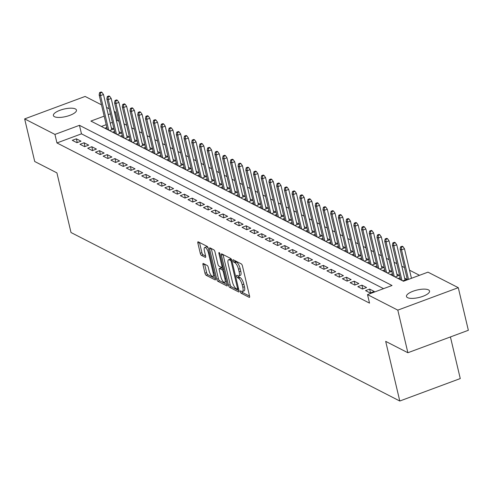 <?xml version="1.0" encoding="UTF-8"?>
<svg xmlns="http://www.w3.org/2000/svg" width="493" height="493" viewBox="0 0 493 493"><rect width="100%" height="100%" fill="white"/><g stroke="black" fill="none" stroke-linecap="round" stroke-linejoin="round"><path stroke-width="0.74" d="M240.35 291.788A1.269 0.431 -110.4 0 0 241.151 293.23L249.205 297.359A1.818 0.61 -110.4 0 0 249.44 297.39A1.818 0.61 -110.4 0 0 249.563 296.071L242.445 265.961A1.818 0.61 -110.4 0 0 241.293 263.903L233.244 259.774A1.269 0.431 -110.4 0 0 233.078 259.756A1.269 0.431 -110.4 0 0 232.992 260.674A1.269 0.431 -110.4 0 0 233.799 262.116L234.841 262.652A5.817 1.96 -110.4 0 1 238.532 269.246L239.123 271.754A5.817 1.96 -110.4 0 1 238.723 275.969A5.817 1.96 -110.4 0 1 237.965 275.864L236.923 275.334A1.269 0.431 -110.4 0 0 236.757 275.31A1.269 0.431 -110.4 0 0 236.671 276.234A1.269 0.431 -110.4 0 0 237.478 277.676L238.52 278.206A5.817 1.96 -110.4 0 1 242.205 284.806L242.802 287.314A5.817 1.96 -110.4 0 1 242.402 291.523A5.817 1.96 -110.4 0 1 241.644 291.425L240.602 290.888A1.269 0.431 -110.4 0 0 240.436 290.87A1.269 0.431 -110.4 0 0 240.35 291.788M242.094 291.566A1.269 0.431 -110.4 0 0 242.79 292.626L249.569 296.102M234.785 260.563A1.269 0.431 -110.4 0 0 235.432 261.512L236.474 262.042L234.841 262.652M238.415 276.006A1.269 0.431 -110.4 0 0 239.111 277.066L240.153 277.602L238.52 278.206M75.38 108.928A11.85 3.852 166.7 0 1 76.452 110.087A11.85 3.852 166.7 0 1 67.88 116.009A11.85 3.852 166.7 0 1 54.458 116.699A11.85 3.852 166.7 0 1 53.386 115.541A11.85 3.852 166.7 0 1 61.958 109.619A11.85 3.852 166.7 0 1 75.38 108.928M428.466 289.878A11.85 3.852 166.7 0 1 429.545 291.036A11.85 3.852 166.7 0 1 420.973 296.959A11.85 3.852 166.7 0 1 407.551 297.649A11.85 3.852 166.7 0 1 406.472 296.49A11.85 3.852 166.7 0 1 415.044 290.568A11.85 3.852 166.7 0 1 428.466 289.878M203.35 263.49A1.818 0.61 -110.4 0 0 203.11 263.459A1.818 0.61 -110.4 0 0 202.987 264.778L204.983 273.227A1.818 0.61 -110.4 0 0 206.136 275.285L215.077 279.87A1.818 0.61 -110.4 0 0 215.312 279.901A1.818 0.61 -110.4 0 0 215.435 278.582L208.317 248.472A1.818 0.61 -110.4 0 0 207.165 246.408L198.229 241.829A1.818 0.61 -110.4 0 0 197.989 241.798A1.818 0.61 -110.4 0 0 197.866 243.117L200.275 253.316A1.818 0.61 -110.4 0 0 201.427 255.38L205.254 257.34A1.818 0.61 -110.4 0 0 205.495 257.371A1.818 0.61 -110.4 0 0 205.618 256.058L204.422 250.992A4.862 1.639 -110.4 0 1 204.755 247.474A4.862 1.639 -110.4 0 1 208.477 253.069L213.161 272.894A4.862 1.639 -110.4 0 1 212.828 276.413A4.862 1.639 -110.4 0 1 209.106 270.817L208.329 267.514A1.818 0.61 -110.4 0 0 207.171 265.456L203.35 263.49M104.165 116.145L90.897 121.075L403.471 281.256L427.986 272.154L458.28 287.678L468.35 330.285L407.877 352.735L385.686 341.366L399.786 401.019L71.01 232.523L56.911 172.877L34.72 161.507L24.65 118.899L85.123 96.443L101.496 104.836M407.877 352.735L397.808 310.134L367.513 294.611L392.027 285.502L79.459 125.321L54.945 134.423L24.65 118.899M383.554 288.651L81.474 133.843L56.954 142.945L369.528 303.127L367.513 294.611M56.954 142.945L54.945 134.423M228.542 285.299A1.818 0.61 -110.4 0 0 229.695 287.357L238.637 291.942A1.818 0.61 -110.4 0 0 238.871 291.973A1.818 0.61 -110.4 0 0 238.994 290.654L231.876 260.544A1.818 0.61 -110.4 0 0 230.724 258.486L221.788 253.901A1.818 0.61 -110.4 0 0 221.548 253.87A1.818 0.61 -110.4 0 0 221.425 255.189L228.542 285.299L230.176 284.695A1.818 0.61 -110.4 0 0 231.328 286.753L239.006 290.685M226.854 285.903L217.918 281.324A1.818 0.61 -110.4 0 1 216.766 279.26L209.642 249.15A1.818 0.61 -110.4 0 1 209.771 247.837A1.818 0.61 -110.4 0 1 210.006 247.868L213.833 249.828A1.818 0.61 -110.4 0 1 214.985 251.886L217.875 264.1A1.818 0.61 -110.4 0 0 219.028 266.158L221.56 267.459A1.818 0.61 -110.4 0 0 221.801 267.489A1.818 0.61 -110.4 0 0 221.924 266.177L218.923 253.464A1.269 0.431 -110.4 0 1 219.009 252.539A1.269 0.431 -110.4 0 1 219.983 254.006L227.218 284.621A1.818 0.61 -110.4 0 1 227.094 285.934A1.818 0.61 -110.4 0 1 226.854 285.903L227.255 285.755M106.852 127.49L104.966 128.186L109.6 130.559L113.686 129.043L111.356 127.847M114.567 131.446L112.687 132.142L117.316 134.515L121.401 132.999L119.072 131.804M122.282 135.396L120.403 136.099L125.031 138.471L129.117 136.955L126.793 135.76M130.004 139.353L128.118 140.055L132.753 142.428L136.838 140.912L134.509 139.716M137.72 143.309L135.84 144.005L140.468 146.384L144.554 144.862L142.224 143.673M145.435 147.265L143.555 147.962L148.19 150.334L152.275 148.818L149.946 147.623M153.157 151.222L151.271 151.918L155.905 154.291L159.991 152.775L157.661 151.579M160.872 155.178L158.992 155.874L163.621 158.247L167.706 156.731L165.377 155.535M168.594 159.128L166.708 159.831L171.342 162.203L175.428 160.687L173.098 159.492M176.309 163.084L174.43 163.781L179.058 166.159L183.143 164.637L180.814 163.448M184.025 167.041L182.145 167.737L186.773 170.11L190.859 168.594L188.536 167.404M191.746 170.997L189.86 171.693L194.495 174.066L198.58 172.55L196.251 171.354M199.462 174.953L197.582 175.65L202.21 178.022L206.296 176.506L203.966 175.311M207.177 178.904L205.298 179.606L209.932 181.979L214.017 180.463L211.688 179.267M214.899 182.86L213.019 183.562L217.647 185.935L221.733 184.413L219.403 183.223M222.614 186.816L220.735 187.513L225.363 189.885L229.448 188.369L227.119 187.18M230.336 190.773L228.45 191.469L233.084 193.841L237.17 192.325L234.841 191.13M238.051 194.729L236.172 195.425L240.8 197.798L244.885 196.282L242.556 195.086M245.767 198.679L243.887 199.382L248.515 201.754L252.607 200.238L250.278 199.043M253.488 202.635L251.603 203.338L256.237 205.71L260.322 204.194L257.993 202.999M261.204 206.592L259.324 207.288L263.952 209.667L268.038 208.145L265.709 206.955M268.925 210.548L267.04 211.244L271.674 213.617L275.76 212.101L273.43 210.912M276.641 214.504L274.761 215.201L279.389 217.573L283.475 216.057L281.146 214.862M284.356 218.461L282.477 219.157L287.105 221.53L291.19 220.014L288.867 218.818M292.078 222.411L290.192 223.113L294.826 225.486L298.912 223.97L296.583 222.774M299.793 226.367L297.914 227.07L302.542 229.442L306.628 227.92L304.298 226.731M307.509 230.323L305.629 231.02L310.263 233.392L314.349 231.876L312.02 230.687M315.23 234.28L313.345 234.976L317.979 237.349L322.065 235.833L319.735 234.637M322.946 238.236L321.066 238.932L325.694 241.305L329.78 239.789L327.451 238.594M330.667 242.186L328.782 242.889L333.416 245.261L337.502 243.745L335.172 242.55M338.383 246.143L336.503 246.845L341.131 249.218L345.217 247.702L342.888 246.506M346.098 250.099L344.219 250.795L348.847 253.174L352.933 251.652L350.609 250.462M353.82 254.055L351.934 254.752L356.568 257.124L360.654 255.608L358.325 254.413M361.535 258.012L359.656 258.708L364.284 261.08L368.37 259.564L366.04 258.369M369.251 261.968L367.371 262.664L372.005 265.037L376.091 263.521L373.762 262.325M376.972 265.918L375.093 266.621L379.721 268.993L383.807 267.477L381.477 266.282M384.688 269.874L382.808 270.571L387.436 272.949L391.522 271.427L389.193 270.238M392.41 273.831L390.524 274.527L395.158 276.9L399.244 275.384L396.914 274.194M400.125 277.787L398.245 278.483L402.873 280.856L406.959 279.34L404.63 278.144M365.553 290.623L370.188 292.996L374.273 291.48L369.639 289.101L365.553 290.623M357.838 286.667L362.466 289.04L366.552 287.524L361.924 285.151L357.838 286.667M350.122 282.711L354.75 285.083L358.836 283.567L354.208 281.195L350.122 282.711M342.401 278.755L347.035 281.127L351.121 279.611L346.487 277.239L342.401 278.755M334.685 274.798L339.313 277.171L343.399 275.655L338.771 273.282L334.685 274.798M326.964 270.848L331.598 273.221L335.684 271.698L331.05 269.326L326.964 270.848M319.248 266.892L323.876 269.264L327.968 267.748L323.334 265.376L319.248 266.892M311.533 262.935L316.161 265.308L320.247 263.792L315.619 261.419L311.533 262.935M303.811 258.979L308.445 261.352L312.531 259.836L307.897 257.463L303.811 258.979M296.096 255.023L300.724 257.395L304.81 255.879L300.182 253.507L296.096 255.023M288.38 251.066L293.008 253.445L297.094 251.923L292.466 249.55L288.38 251.066M280.659 247.116L285.293 249.489L289.379 247.973L284.744 245.594L280.659 247.116M272.943 243.16L277.571 245.532L281.657 244.017L277.029 241.644L272.943 243.16M265.222 239.204L269.856 241.576L273.942 240.06L269.307 237.688L265.222 239.204M257.506 235.247L262.134 237.62L266.22 236.104L261.592 233.731L257.506 235.247M249.791 231.291L254.419 233.67L258.505 232.148L253.877 229.775L249.791 231.291M242.069 227.341L246.703 229.713L250.789 228.197L246.155 225.819L242.069 227.341M234.354 223.384L238.982 225.757L243.067 224.241L238.439 221.868L234.354 223.384M226.632 219.428L231.266 221.801L235.352 220.285L230.724 217.912L226.632 219.428M218.917 215.472L223.551 217.844L227.637 216.328L223.002 213.956L218.917 215.472M211.201 211.515L215.829 213.888L219.915 212.372L215.287 210L211.201 211.515M203.48 207.565L208.114 209.938L212.2 208.416L207.565 206.043L203.48 207.565M195.764 203.609L200.392 205.982L204.478 204.466L199.85 202.093L195.764 203.609M188.049 199.653L192.677 202.025L196.762 200.509L192.134 198.137L188.049 199.653M180.327 195.696L184.961 198.069L189.047 196.553L184.413 194.18L180.327 195.696M172.612 191.74L177.24 194.113L181.325 192.597L176.697 190.224L172.612 191.74M164.89 187.784L169.524 190.162L173.61 188.64L168.976 186.268L164.89 187.784M157.175 183.834L161.803 186.206L165.894 184.69L161.26 182.311L157.175 183.834M149.459 179.877L154.087 182.25L158.173 180.734L153.545 178.361L149.459 179.877M141.737 175.921L146.372 178.293L150.457 176.777L145.823 174.405L141.737 175.921M134.022 171.965L138.65 174.337L142.736 172.821L138.108 170.449L134.022 171.965M126.307 168.008L130.935 170.381L135.02 168.865L130.392 166.492L126.307 168.008M118.585 164.058L123.219 166.431L127.305 164.909L122.671 162.536L118.585 164.058M110.87 160.102L115.498 162.474L119.583 160.958L114.955 158.586L110.87 160.102M103.148 156.145L107.782 158.518L111.868 157.002L107.234 154.629L103.148 156.145M95.432 152.189L100.061 154.562L104.146 153.046L99.518 150.673L95.432 152.189M87.717 148.233L92.345 150.605L96.431 149.089L91.803 146.717L87.717 148.233M79.995 144.276L84.63 146.655L88.715 145.133L84.081 142.76L79.995 144.276M80.994 141.183L76.366 138.804L72.28 140.326L76.908 142.699L80.994 141.183M419.512 275.304L409.535 270.189M404.5 267.607L401.813 266.232M396.785 263.65L394.098 262.276M389.063 259.7L386.376 258.32M381.348 255.744L378.661 254.363M373.632 251.787L370.946 250.413M365.911 247.831L363.224 246.457M358.195 243.875L355.508 242.501M350.48 239.925L347.793 238.544M342.758 235.968L340.071 234.588M335.043 232.012L332.356 230.632M327.321 228.056L324.634 226.681M319.606 224.099L316.919 222.725M311.89 220.143L309.203 218.769M304.169 216.193L301.482 214.812M296.453 212.236L293.766 210.856M288.738 208.28L286.045 206.906M281.016 204.324L278.329 202.95M273.301 200.368L270.614 198.993M265.579 196.417L262.892 195.037M257.864 192.461L255.177 191.081M250.148 188.505L247.461 187.124M242.427 184.548L239.74 183.174M234.711 180.592L232.024 179.218M226.99 176.642L224.303 175.261M219.274 172.686L216.587 171.305M211.559 168.729L208.872 167.349M203.837 164.773L201.15 163.399M196.122 160.817L193.435 159.442M188.406 156.86L185.719 155.486M180.684 152.91L177.998 151.53M172.969 148.954L170.282 147.573M165.247 144.997L162.561 143.623M157.532 141.041L154.845 139.667M149.817 137.085L147.13 135.711M142.095 133.135L139.408 131.754M134.379 129.178L131.693 127.798M126.664 125.222L123.971 123.842M118.942 121.266L117.426 120.489L116.484 120.84M112.416 122.35L110.247 123.158M106.18 124.667L101.385 126.448M399.786 401.019L460.265 378.562L450.423 336.941M458.28 287.678L397.808 310.134M106.525 107.412L109.212 108.793M114.24 111.369L115.417 111.966L114.468 112.324M117.426 120.489L115.417 111.966M110.401 113.828L108.232 114.635M81.474 133.843L79.459 125.321M369.639 289.101L370.533 292.867M361.924 285.151L362.811 288.91M354.208 281.195L355.096 284.954M346.487 277.239L347.38 281.004M338.771 273.282L339.659 277.048M331.05 269.326L331.943 273.091M323.334 265.376L324.221 269.135M315.619 261.419L316.506 265.179M307.897 257.463L308.791 261.222M300.182 253.507L301.069 257.272M292.466 249.55L293.353 253.316M284.744 245.594L285.638 249.359M277.029 241.644L277.916 245.403M269.307 237.688L270.201 241.447M261.592 233.731L262.479 237.497M253.877 229.775L254.764 233.54M246.155 225.819L247.048 229.584M238.439 221.868L239.327 225.628M230.724 217.912L231.611 221.671M223.002 213.956L223.89 217.715M215.287 210L216.174 213.765M207.565 206.043L208.459 209.808M199.85 202.093L200.737 205.852M192.134 198.137L193.022 201.896M184.413 194.18L185.306 197.939M176.697 190.224L177.585 193.989M168.976 186.268L169.869 190.033M161.26 182.311L162.148 186.077M153.545 178.361L154.432 182.12M145.823 174.405L146.717 178.164M138.108 170.449L138.995 174.214M130.392 166.492L131.28 170.258M122.671 162.536L123.564 166.301M114.955 158.586L115.843 162.345M107.234 154.629L108.127 158.389M99.518 150.673L100.406 154.432M91.803 146.717L92.69 150.482M84.081 142.76L84.975 146.526M76.366 138.804L77.253 142.569M242.402 291.523L244.035 290.919A5.817 1.96 -110.4 0 0 244.436 286.704L242.802 287.314M240.153 277.602A5.817 1.96 -110.4 0 1 243.844 284.196L244.436 286.704M238.723 275.969L240.356 275.359A5.817 1.96 -110.4 0 0 240.757 271.15L239.123 271.754M236.474 262.042A5.817 1.96 -110.4 0 1 240.165 268.642L240.757 271.15M223.052 254.554A1.818 0.61 -110.4 0 0 223.058 254.579L230.176 284.695M237.25 289.169A1.269 0.431 -110.4 0 0 237.416 289.194A1.269 0.431 -110.4 0 0 237.503 288.276L231.254 261.845A1.269 0.431 -110.4 0 0 230.447 260.396L229.35 259.836A5.817 1.96 -110.4 0 0 228.592 259.737A5.817 1.96 -110.4 0 0 228.191 263.946L232.462 282.014A5.817 1.96 -110.4 0 0 236.147 288.608L237.25 289.169M228.592 259.737L230.225 259.127A5.817 1.96 -110.4 0 1 230.983 259.232L231.507 259.497M227.224 284.646L219.551 280.714L217.918 281.324M211.275 248.515A1.818 0.61 -110.4 0 0 211.281 248.546L218.399 278.656A1.818 0.61 -110.4 0 0 219.551 280.714M220.87 276.77A4.862 1.639 -110.4 0 0 224.586 282.366A4.862 1.639 -110.4 0 0 224.919 278.847L223.267 271.865A1.818 0.61 -110.4 0 0 222.115 269.8L219.576 268.5A1.818 0.61 -110.4 0 0 219.342 268.469A1.818 0.61 -110.4 0 0 219.219 269.788L220.87 276.77M224.586 282.366L226.219 281.762A4.862 1.639 -110.4 0 0 226.49 281.558M220.815 268.044A1.818 0.61 -110.4 0 1 220.975 267.865A1.818 0.61 -110.4 0 1 221.215 267.896L223.545 269.092M212.828 276.413L214.461 275.809A4.862 1.639 -110.4 0 0 214.732 275.605M208.225 248.139A4.862 1.639 -110.4 0 0 206.388 246.87L204.755 247.474M199.492 242.476A1.818 0.61 -110.4 0 0 199.499 242.507L201.914 252.712A1.818 0.61 -110.4 0 0 203.067 254.77L205.624 256.083M202.987 264.778L204.62 264.168A1.818 0.61 -110.4 0 0 204.62 264.168L206.616 272.617A1.818 0.61 -110.4 0 0 207.769 274.681L215.441 278.613M402.984 246.629L402.208 246.235L400.575 246.845L401.345 247.239L402.984 246.629L404.47 248.762L401.524 249.852L400.137 249.144L407.384 279.802M401.345 247.239L401.524 249.852L408.506 279.389M404.47 248.762L411.452 278.292M400.137 249.144L400.575 246.845M395.263 242.673L394.492 242.279L392.859 242.889L393.63 243.283L395.263 242.673L396.748 244.805L393.808 245.902L392.422 245.187L400.575 279.679M393.63 243.283L393.808 245.902L401.961 280.388M396.748 244.805L405.08 280.036M392.422 245.187L392.859 242.889M387.547 238.723L386.777 238.329L385.138 238.932L385.914 239.327L387.547 238.723L389.032 240.849L386.093 241.946L384.7 241.231L392.853 275.723M385.914 239.327L386.093 241.946L394.246 276.431M389.032 240.849L397.358 276.086M384.7 241.231L385.138 238.932M379.826 234.767L379.055 234.372L377.422 234.976L378.193 235.371L379.826 234.767L381.317 236.899L378.371 237.99L376.985 237.275L385.138 271.766M378.193 235.371L378.371 237.99L386.524 272.481M381.317 236.899L389.643 272.13M376.985 237.275L377.422 234.976M372.11 230.81L371.34 230.416L369.707 231.02L370.477 231.42L372.11 230.81L373.595 232.942L370.656 234.033L369.263 233.325L377.416 267.81M370.477 231.42L370.656 234.033L378.809 268.525M373.595 232.942L381.927 268.174M369.263 233.325L369.707 231.02M364.395 226.854L363.618 226.46L361.985 227.07L362.756 227.464L364.395 226.854L365.88 228.986L362.934 230.077L361.548 229.368L369.701 263.86M362.756 227.464L362.934 230.077L371.087 264.568M365.88 228.986L374.205 264.217M361.548 229.368L361.985 227.07M356.673 222.898L355.903 222.503L354.27 223.113L355.04 223.508L356.673 222.898L358.158 225.03L355.219 226.121L353.832 225.412L361.985 259.903M355.04 223.508L355.219 226.121L363.372 260.612M358.158 225.03L366.49 260.261M353.832 225.412L354.27 223.113M348.958 218.947L348.187 218.547L346.548 219.157L347.325 219.551L348.958 218.947L350.443 221.074L347.503 222.17L346.111 221.456L354.264 255.947M347.325 219.551L347.503 222.17L355.656 256.656M350.443 221.074L358.775 256.305M346.111 221.456L346.548 219.157M341.242 214.991L340.466 214.597L338.833 215.201L339.603 215.595L341.242 214.991L342.727 217.123L339.782 218.214L338.395 217.499L346.548 251.991M339.603 215.595L339.782 218.214L347.935 252.706M342.727 217.123L351.053 252.354M338.395 217.499L338.833 215.201M333.521 211.035L332.75 210.64L331.117 211.244L331.888 211.639L333.521 211.035L335.006 213.167L332.066 214.258L330.68 213.549L338.833 248.034M331.888 211.639L332.066 214.258L340.219 248.749M335.006 213.167L343.338 248.398M330.68 213.549L331.117 211.244M325.805 207.078L325.035 206.684L323.396 207.288L324.172 207.689L325.805 207.078L327.29 209.211L324.351 210.301L322.958 209.593L331.111 244.078M324.172 207.689L324.351 210.301L332.504 244.793M327.29 209.211L335.616 244.442M322.958 209.593L323.396 207.288M318.084 203.122L317.313 202.728L315.68 203.338L316.451 203.732L318.084 203.122L319.575 205.254L316.629 206.345L315.243 205.636L323.396 240.128M316.451 203.732L316.629 206.345L324.782 240.837M319.575 205.254L327.9 240.485M315.243 205.636L315.68 203.338M310.368 199.172L309.598 198.771L307.965 199.382L308.735 199.776L310.368 199.172L311.853 201.298L308.914 202.395L307.521 201.68L315.674 236.172M308.735 199.776L308.914 202.395L317.067 236.88M311.853 201.298L320.185 236.529M307.521 201.68L307.965 199.382M302.653 195.216L301.876 194.821L300.243 195.425L301.013 195.82L302.653 195.216L304.138 197.348L301.192 198.439L299.806 197.724L307.959 232.215M301.013 195.82L301.192 198.439L309.345 232.93M304.138 197.348L312.463 232.579M299.806 197.724L300.243 195.425M294.931 191.259L294.161 190.865L292.528 191.469L293.298 191.863L294.931 191.259L296.416 193.392L293.477 194.482L292.09 193.767L300.243 228.259M293.298 191.863L293.477 194.482L301.63 228.974M296.416 193.392L304.748 228.623M292.09 193.767L292.528 191.469M287.216 187.303L286.445 186.909L284.806 187.513L285.583 187.913L287.216 187.303L288.701 189.435L285.761 190.526L284.369 189.817L292.522 224.303M285.583 187.913L285.761 190.526L293.914 225.018M288.701 189.435L297.026 224.666M284.369 189.817L284.806 187.513M279.494 183.347L278.724 182.952L277.091 183.562L277.861 183.957L279.494 183.347L280.985 185.479L278.04 186.57L276.653 185.861L284.806 220.353M277.861 183.957L278.04 186.57L286.193 221.061M280.985 185.479L289.311 220.71M276.653 185.861L277.091 183.562M271.779 179.39L271.008 178.996L269.375 179.606L270.146 180L271.779 179.39L273.264 181.523L270.324 182.62L268.931 181.905L277.084 216.396M270.146 180L270.324 182.62L278.477 217.105M273.264 181.523L281.595 216.754M268.931 181.905L269.375 179.606M264.063 175.44L263.287 175.04L261.654 175.65L262.43 176.044L264.063 175.44L265.548 177.566L262.609 178.663L261.216 177.948L269.369 212.44M262.43 176.044L262.609 178.663L270.762 213.149M265.548 177.566L273.874 212.803M261.216 177.948L261.654 175.65M256.342 171.484L255.571 171.089L253.938 171.693L254.708 172.088L256.342 171.484L257.833 173.616L254.887 174.707L253.501 173.992L261.654 208.484M254.708 172.088L254.887 174.707L263.04 209.198M257.833 173.616L266.158 208.847M253.501 173.992L253.938 171.693M248.626 167.528L247.856 167.133L246.223 167.737L246.993 168.131L248.626 167.528L250.111 169.66L247.172 170.751L245.779 170.042L253.932 204.527M246.993 168.131L247.172 170.751L255.325 205.242M250.111 169.66L258.443 204.891M245.779 170.042L246.223 167.737M240.911 163.571L240.134 163.177L238.501 163.787L239.271 164.181L240.911 163.571L242.396 165.703L239.45 166.794L238.064 166.086L246.217 200.571M239.271 164.181L239.45 166.794L247.603 201.286M242.396 165.703L250.721 200.934M238.064 166.086L238.501 163.787M233.189 159.615L232.419 159.221L230.786 159.831L231.556 160.225L233.189 159.615L234.674 161.747L231.735 162.838L230.348 162.129L238.501 196.621M231.556 160.225L231.735 162.838L239.888 197.329M234.674 161.747L243.006 196.978M230.348 162.129L230.786 159.831M225.474 155.665L224.703 155.264L223.064 155.874L223.84 156.269L225.474 155.665L226.959 157.791L224.019 158.888L222.626 158.173L230.779 192.664M223.84 156.269L224.019 158.888L232.172 193.373M226.959 157.791L235.284 193.022M222.626 158.173L223.064 155.874M217.752 151.708L216.982 151.314L215.349 151.918L216.119 152.312L217.752 151.708L219.243 153.841L216.298 154.931L214.911 154.217L223.064 188.708M216.119 152.312L216.298 154.931L224.451 189.423M219.243 153.841L227.569 189.072M214.911 154.217L215.349 151.918M210.036 147.752L209.266 147.358L207.633 147.962L208.403 148.356L210.036 147.752L211.522 149.884L208.582 150.975L207.189 150.26L215.342 184.752M208.403 148.356L208.582 150.975L216.735 185.467M211.522 149.884L219.853 185.115M207.189 150.26L207.633 147.962M202.321 143.796L201.545 143.401L199.911 144.005L200.682 144.406L202.321 143.796L203.806 145.928L200.861 147.019L199.474 146.31L207.627 180.795M200.682 144.406L200.861 147.019L209.014 181.51M203.806 145.928L212.132 181.159M199.474 146.31L199.911 144.005M194.599 139.839L193.829 139.445L192.196 140.055L192.966 140.45L194.599 139.839L196.085 141.972L193.145 143.062L191.759 142.354L199.911 176.845M192.966 140.45L193.145 143.062L201.298 177.554M196.085 141.972L204.416 177.203M191.759 142.354L192.196 140.055M186.884 135.889L186.114 135.489L184.474 136.099L185.251 136.493L186.884 135.889L188.369 138.015L185.43 139.112L184.037 138.397L192.19 172.889M185.251 136.493L185.43 139.112L193.583 173.598M188.369 138.015L196.701 173.246M184.037 138.397L184.474 136.099M179.169 131.933L178.392 131.539L176.759 132.142L177.529 132.537L179.169 131.933L180.654 134.059L177.708 135.156L176.321 134.441L184.474 168.933M177.529 132.537L177.708 135.156L185.861 169.647M180.654 134.059L188.979 169.296M176.321 134.441L176.759 132.142M171.447 127.977L170.677 127.582L169.044 128.186L169.814 128.581L171.447 127.977L172.932 130.109L169.993 131.2L168.606 130.485L176.759 164.976M169.814 128.581L169.993 131.2L178.146 165.691M172.932 130.109L181.264 165.34M168.606 130.485L169.044 128.186M163.731 124.02L162.961 123.626L161.322 124.23L162.098 124.63L163.731 124.02L165.217 126.153L162.277 127.243L160.884 126.535L169.037 161.02M162.098 124.63L162.277 127.243L170.43 161.735M165.217 126.153L173.542 161.384M160.884 126.535L161.322 124.23M156.01 120.064L155.24 119.67L153.606 120.28L154.377 120.674L156.01 120.064L157.501 122.196L154.555 123.287L153.169 122.578L161.322 157.07M154.377 120.674L154.555 123.287L162.708 157.778M157.501 122.196L165.827 157.427M153.169 122.578L153.606 120.28M148.294 116.108L147.524 115.713L145.891 116.323L146.661 116.718L148.294 116.108L149.78 118.24L146.84 119.331L145.447 118.622L153.6 153.113M146.661 116.718L146.84 119.331L154.993 153.822M149.78 118.24L158.111 153.471M145.447 118.622L145.891 116.323M140.579 112.157L139.802 111.757L138.169 112.367L138.94 112.761L140.579 112.157L142.064 114.284L139.118 115.38L137.732 114.666L145.885 149.157M138.94 112.761L139.118 115.38L147.271 149.866M142.064 114.284L150.39 149.521M137.732 114.666L138.169 112.367M132.857 108.201L132.087 107.807L130.454 108.411L131.224 108.805L132.857 108.201L134.343 110.333L131.403 111.424L130.016 110.709L138.169 145.201M131.224 108.805L131.403 111.424L139.556 145.916M134.343 110.333L142.674 145.564M130.016 110.709L130.454 108.411M125.142 104.245L124.372 103.85L122.732 104.454L123.509 104.849L125.142 104.245L126.627 106.377L123.688 107.468L122.295 106.759L130.448 141.244M123.509 104.849L123.688 107.468L131.841 141.959M126.627 106.377L134.953 141.608M122.295 106.759L122.732 104.454M117.42 100.289L116.65 99.894L115.017 100.498L115.787 100.899L117.42 100.289L118.912 102.421L115.966 103.512L114.579 102.803L122.732 137.288M115.787 100.899L115.966 103.512L124.119 138.003M118.912 102.421L127.237 137.652M114.579 102.803L115.017 100.498M109.705 96.332L108.935 95.938L107.301 96.548L108.072 96.942L109.705 96.332L111.19 98.464L108.25 99.555L106.858 98.846L115.011 133.338M108.072 96.942L108.25 99.555L116.403 134.047M111.19 98.464L119.522 133.695M106.858 98.846L107.301 96.548M101.989 92.382L101.213 91.981L99.58 92.592L100.356 92.986L101.989 92.382L103.475 94.508L100.535 95.605L99.142 94.89L107.295 129.382M100.356 92.986L100.535 95.605L108.688 130.09M103.475 94.508L111.8 129.739M99.142 94.89L99.58 92.592M242.79 292.626L241.151 293.23M235.432 261.512L233.799 262.116M239.111 277.066L237.478 277.676M243.844 284.196L242.205 284.806M240.165 268.642L238.532 269.246M249.6 297.211L249.205 297.359M223.058 254.579L221.425 255.189M239.031 291.794L238.637 291.942M231.328 286.753L229.695 287.357M238.359 287.955L237.503 288.276M232.111 261.524L231.254 261.845M231.692 259.934L230.447 260.396M230.983 259.232L229.35 259.836M218.399 278.656L216.766 279.26M211.281 248.546L209.642 249.15M222.781 265.856L221.924 266.177M219.675 253.18L218.923 253.464M225.776 278.533L224.919 278.847M224.124 271.544L223.267 271.865M223.588 269.258L222.115 269.8M221.215 267.896L219.576 268.5M214.017 272.58L213.161 272.894M209.334 252.755L208.477 253.069M205.655 257.192L205.254 257.34M203.067 254.77L201.427 255.38M201.914 252.712L200.275 253.316M199.499 242.507L197.866 243.117M215.472 279.722L215.077 279.87M207.769 274.681L206.136 275.285M206.616 272.617L204.983 273.227M238.55 288.775L237.416 289.194M223.058 267.027L221.801 267.489M220.975 267.865L219.342 268.469"/></g></svg>
